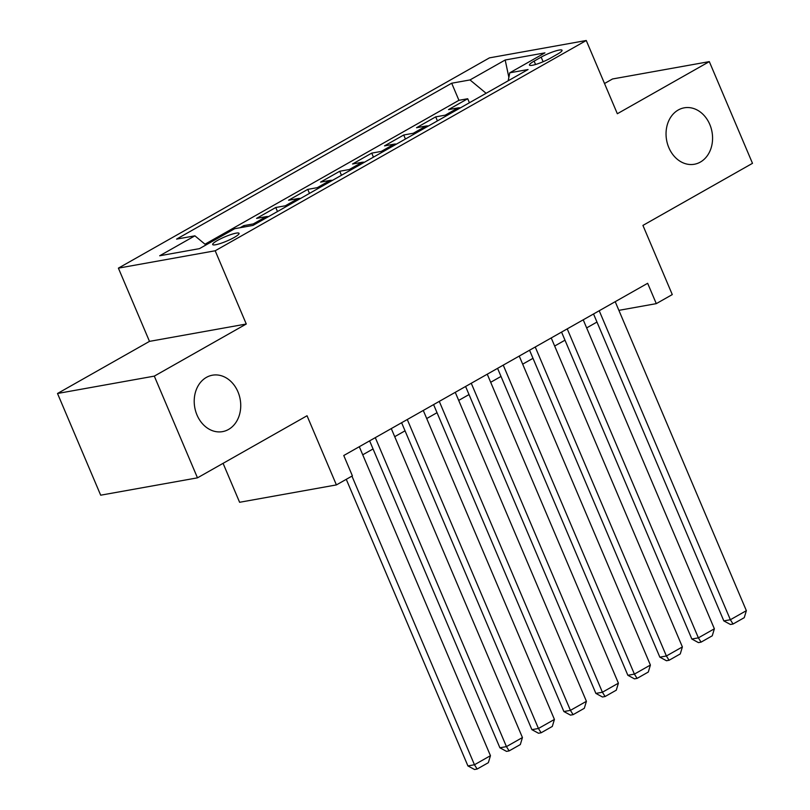 <?xml version="1.0" encoding="UTF-8"?>
<svg xmlns="http://www.w3.org/2000/svg" width="810" height="810" viewBox="0 0 810 810"><rect width="100%" height="100%" fill="white"/><g stroke="black" fill="none" stroke-linecap="round" stroke-linejoin="round"><path stroke-width="1.21" d="M237.948 391.817A28.664 23.075 -100.2 0 1 222.537 431.629A28.664 23.075 -100.2 0 1 197.002 415.014A28.664 23.075 -100.2 0 1 212.412 375.202A28.664 23.075 -100.2 0 1 237.948 391.817M709.783 124.436A28.664 23.075 -100.2 0 1 694.372 164.248A28.664 23.075 -100.2 0 1 668.837 147.643A28.664 23.075 -100.2 0 1 684.258 107.821A28.664 23.075 -100.2 0 1 709.783 124.436M234.242 237.441A14.327 2.319 -23 0 0 239.061 233.351A14.327 2.319 -23 0 0 231.123 234.485A14.327 2.319 -23 0 0 217.495 240.448A14.327 2.319 -23 0 0 212.676 244.549A14.327 2.319 -23 0 0 220.614 243.415A14.327 2.319 -23 0 0 234.242 237.441M223.074 463.33L239.608 502.281L336.403 484.917L352.391 475.855L343.764 455.514L647.656 283.298L656.292 303.639L672.28 294.577L642.927 225.413L752.49 163.326L709.317 61.621L612.522 78.975L604.513 83.511M57.51 393.488L100.683 495.193L197.478 477.839L154.305 376.123L246.27 324.01L215.187 250.776L118.392 268.14L149.485 341.375L57.51 393.488L154.305 376.123M215.187 250.776L586.258 40.5L489.463 57.864L118.392 268.14M460.404 107.872A17.911 10.226 -119.5 0 0 458.055 107.902L448.507 109.613L467.704 98.739L469.415 102.759M447.606 115.121A17.911 10.226 -119.5 0 0 445.267 115.152L435.709 116.863L437.42 120.892M435.709 116.863L416.522 127.737L426.07 126.026A17.911 10.226 -119.5 0 1 428.409 125.995M396.424 144.119A17.911 10.226 -119.5 0 0 394.075 144.16L384.527 145.871L403.724 134.997L405.435 139.016M364.429 162.253A17.911 10.226 -119.5 0 0 362.09 162.284L352.542 163.995L371.739 153.12L373.44 157.14M332.444 180.377A17.911 10.226 -119.5 0 0 330.105 180.407L320.558 182.118L339.744 171.244L341.455 175.274M300.459 198.501A17.911 10.226 -119.5 0 0 298.11 198.541L288.562 200.252L307.759 189.378L309.471 193.398M268.464 216.635A17.911 10.226 -119.5 0 0 266.125 216.665L256.578 218.376L275.764 207.502L277.476 211.521M240.074 227.731L243.78 225.625L244.347 226.962M541.161 57.135L534.124 61.125A13.881 2.248 -23 0 0 529.456 65.094A13.881 2.248 -23 0 0 537.151 64A13.881 2.248 -23 0 0 550.344 58.219L557.381 54.23A13.881 2.248 -23 0 0 562.059 50.261A13.881 2.248 -23 0 0 554.364 51.354A13.881 2.248 -23 0 0 541.161 57.135L543.115 61.732M486.121 93.292L470.002 79.937L451.686 83.217L176.58 239.112L194.896 235.831L159.702 255.768L199.473 248.64L234.657 228.703L252.973 225.413L528.069 69.518L509.763 72.809L508.194 80.787M470.002 79.937L505.187 60.001L544.948 52.863L509.763 72.809M467.704 98.739L458.936 100.308L205.001 244.205M243.78 225.625L253.327 223.914A17.911 10.226 60.5 0 1 255.666 223.884M275.764 207.502L285.322 205.791A17.911 10.226 60.5 0 1 287.661 205.76M307.759 189.378L317.307 187.657A17.911 10.226 60.5 0 1 319.646 187.626M339.744 171.244L349.292 169.533A17.911 10.226 60.5 0 1 351.641 169.503M371.739 153.12L381.287 151.409A17.911 10.226 60.5 0 1 383.626 151.379M403.724 134.997L413.272 133.275A17.911 10.226 60.5 0 1 415.611 133.245M336.403 484.917L307.041 415.753L197.478 477.839M586.258 40.5L617.341 113.734L709.317 61.621M618.88 310.351L656.292 303.639M362.728 454.795L373.056 448.953M394.723 436.671L405.041 430.819M426.708 418.547L437.025 412.695M458.693 400.413L469.02 394.571M490.688 382.29L501.005 376.437M522.673 364.166L533 358.314M554.668 346.032L564.985 340.19M586.653 327.908L596.97 322.056M458.936 100.308L451.686 83.217M194.896 235.831L205.932 244.974M508.862 77.395L505.187 60.001M246.27 324.01L149.485 341.375M615.205 301.684L746.364 610.669L730.367 619.731L723.826 620.905L730.438 624.48L733.05 624.014L730.367 619.731L599.218 310.746M593.538 313.966L723.826 620.905M746.364 610.669L744.248 617.665L733.05 624.014M583.22 319.818L714.369 628.793L698.382 637.855L691.841 639.029L698.443 642.613L701.065 642.138L698.382 637.855L567.223 328.88M561.553 332.09L691.841 639.029M714.369 628.793L712.253 635.799L701.065 642.138M551.225 337.942L682.385 646.927L666.387 655.989L659.846 657.163L666.458 660.737L669.07 660.271L666.387 655.989L535.238 347.004M529.558 350.224L659.846 657.163M682.385 646.927L680.268 653.923L669.07 660.271M519.24 356.066L650.4 665.051L634.402 674.112L627.861 675.287L634.463 678.861L637.085 678.395L634.402 674.112L503.243 365.138M497.573 368.347L627.861 675.287M650.4 665.051L648.283 672.047L637.085 678.395M487.255 374.2L618.405 683.174L602.407 692.236L595.876 693.411L602.478 696.995L605.09 696.519L602.407 692.236L471.258 383.262M465.588 386.471L595.876 693.411M618.405 683.174L616.288 690.181L605.09 696.519M455.26 392.324L586.42 701.308L570.422 710.37L563.881 711.544L570.493 715.119L573.105 714.653L570.422 710.37L439.273 401.385M433.593 404.605L563.881 711.544M586.42 701.308L584.304 708.304L573.105 714.653M423.276 410.447L554.425 719.432L538.437 728.494L531.897 729.668L538.498 733.242L541.12 732.777L538.437 728.494L407.278 419.519M401.608 422.729L531.897 729.668M554.425 719.432L552.309 726.428L541.12 732.777M391.281 428.581L522.44 737.556L506.442 746.617L499.902 747.792L506.513 751.376L509.125 750.9L506.442 746.617L375.293 437.643M369.613 440.853L499.902 747.792M522.44 737.556L520.324 744.562L509.125 750.9M359.296 446.705L490.455 755.689L474.457 764.751L467.917 765.926L474.518 769.5L477.141 769.034L474.457 764.751L351.935 476.108M346.265 479.328L467.917 765.926M490.455 755.689L488.339 762.686L477.141 769.034M445.267 115.152L458.055 107.902M253.327 223.914L266.125 216.665M285.322 205.791L298.11 198.541M317.307 187.657L330.105 180.407M349.292 169.533L362.09 162.284M381.287 151.409L394.075 144.16M413.272 133.275L426.07 126.026M535.562 64.496L534.124 61.125"/></g></svg>
